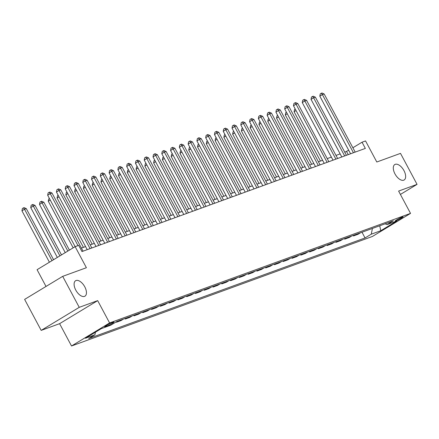 <?xml version="1.0" encoding="UTF-8"?>
<svg xmlns="http://www.w3.org/2000/svg" width="439" height="439" viewBox="0 0 439 439"><rect width="100%" height="100%" fill="white"/><g stroke="black" fill="none" stroke-linecap="round" stroke-linejoin="round"><path stroke-width="0.66" d="M394.974 173.893A9.027 4.719 -121.2 0 1 394.793 164.537A9.027 4.719 -121.2 0 1 403.968 170.623A9.027 4.719 -121.2 0 1 404.149 179.985A9.027 4.719 -121.2 0 1 394.974 173.893M75.777 290.091A9.027 4.719 -121.2 0 1 75.596 280.735A9.027 4.719 -121.2 0 1 84.771 286.821A9.027 4.719 -121.2 0 1 84.952 296.182A9.027 4.719 -121.2 0 1 75.777 290.091M402.338 216.992A4.516 0.395 151.9 0 0 397.778 219.231A4.516 0.395 151.9 0 0 395.062 221.113A4.516 0.395 151.9 0 0 395.753 220.982A4.516 0.395 151.9 0 0 400.308 218.743A4.516 0.395 151.9 0 0 403.029 216.861A4.516 0.395 151.9 0 0 402.338 216.992M71.519 345.992L372.459 236.44L410.531 213.392L109.591 322.945L71.519 345.992L59.605 323.675L97.677 300.627L79.239 307.338L41.173 330.386L59.605 323.675M41.173 330.386L24.622 299.398L62.695 276.351L86.395 267.719L75.146 246.647L37.074 269.694L46.018 286.447M400.412 194.439L417.05 184.369L400.5 153.376L376.799 162.007L365.55 140.93L362.038 142.209L352.868 147.756M79.239 307.338L62.695 276.351M75.146 246.647L78.658 245.368L81.967 251.569L365.347 148.409L362.038 142.209M105.382 326.66L106.929 326.1A4.374 0.384 151.9 0 0 111.341 323.933A4.374 0.384 151.9 0 0 113.975 322.105A4.374 0.384 151.9 0 0 113.306 322.237L111.764 322.797A4.374 0.384 151.9 0 0 107.346 324.964A4.374 0.384 151.9 0 0 104.712 326.786A4.374 0.384 151.9 0 0 105.382 326.66L105.195 326.303M95.433 332.191L94.923 334.787L88.7 338.557L365.056 237.954L361.999 232.236M94.923 334.787L85.44 338.239L101.288 328.646L110.771 325.195L116.993 321.425L393.349 220.822L387.127 224.592L396.609 221.141L380.761 230.733L371.279 234.185L365.056 237.954M97.677 300.627L109.591 322.945M417.05 184.369L398.612 191.08L410.531 213.392M348.714 150.275L344.769 152.223M340.159 153.897L335.989 155.417M331.385 157.096L327.209 158.611M322.605 160.29L318.429 161.81M313.825 163.484L309.654 165.004M305.045 166.683L300.874 168.203M296.265 169.877L292.094 171.397M287.49 173.07L283.314 174.59M278.71 176.269L274.534 177.79M269.93 179.463L265.76 180.983M261.15 182.662L256.98 184.177M252.376 185.856L248.2 187.376M243.596 189.05L239.42 190.57M234.816 192.249L230.645 193.764M226.036 195.443L221.865 196.963M217.256 198.637L213.085 200.157M208.481 201.836L204.305 203.356M199.701 205.029L195.525 206.549M190.921 208.223L186.751 209.743M182.141 211.422L177.971 212.942M173.367 214.616L169.191 216.136M164.587 217.815L160.411 219.33M155.807 221.009L151.636 222.529M147.027 224.203L142.856 225.723M138.247 227.402L134.076 228.922M129.472 230.596L125.296 232.116M120.692 233.789L116.516 235.309M111.912 236.989L107.742 238.509M103.132 240.182L98.962 241.702M94.358 243.382L90.182 244.896M85.578 246.575L81.402 248.095M348.248 154.632L346.601 151.554M360.595 232.747L358.059 234.283L353.494 235.946L353.225 235.43M351.815 235.946L349.279 237.477L344.719 239.14L344.445 238.629M343.035 239.14L340.505 240.676L335.939 242.333L335.665 241.823M334.26 242.339L331.725 243.87L327.159 245.533L326.885 245.022M325.48 245.533L322.945 247.064L318.379 248.726L318.105 248.216M316.7 248.726L314.165 250.263L309.599 251.926L309.33 251.41M307.92 251.926L305.39 253.457L300.825 255.119L300.55 254.609M299.14 255.119L296.61 256.656L292.045 258.313L291.77 257.803M290.366 258.313L287.83 259.85L283.265 261.512L282.99 260.996M281.586 261.512L279.05 263.043L274.485 264.706L274.216 264.196M272.806 264.706L270.27 266.243L265.71 267.9L265.436 267.389M264.026 267.905L261.496 269.436L256.93 271.099L256.656 270.589M255.246 271.099L252.716 272.63L248.15 274.293L247.876 273.782M246.471 274.293L243.936 275.829L239.37 277.492L239.096 276.976M237.691 277.492L235.156 279.023L230.59 280.686L230.321 280.175M228.911 280.686L226.381 282.217L221.816 283.879L221.541 283.369M220.131 283.879L217.601 285.416L213.036 287.079L212.761 286.563M211.357 287.079L208.821 288.61L204.256 290.272L203.981 289.762M202.577 290.272L200.041 291.809L195.476 293.466L195.207 292.956M193.797 293.471L191.261 295.003L186.701 296.665L186.427 296.149M185.017 296.665L182.487 298.196L177.921 299.859L177.647 299.349M176.237 299.859L173.707 301.395L169.141 303.058L168.867 302.542M167.462 303.058L164.927 304.589L160.361 306.252L160.087 305.742M158.682 306.252L156.147 307.783L151.581 309.446L151.312 308.935M149.902 309.446L147.372 310.982L142.807 312.645L142.532 312.129M141.122 312.645L138.592 314.176L134.027 315.839L133.752 315.328M132.348 315.839L129.812 317.375L125.247 319.032L124.972 318.522M123.568 319.032L121.032 320.569L116.467 322.231L116.275 321.864M119.002 320.695L116.467 322.231M127.782 317.501L125.247 319.032M136.556 314.308L134.027 315.839M145.336 311.108L142.807 312.645M154.116 307.915L151.581 309.446M162.896 304.715L160.361 306.252M171.676 301.522L169.141 303.058M180.451 298.328L177.921 299.859M189.231 295.129L186.701 296.665M198.011 291.935L195.476 293.466M206.791 288.741L204.256 290.272M215.565 285.542L213.036 287.079M224.345 282.348L221.816 283.879M233.125 279.149L230.59 280.686M241.905 275.955L239.37 277.492M250.685 272.762L248.15 274.293M259.46 269.562L256.93 271.099M268.24 266.369L265.71 267.9M277.02 263.175L274.485 264.706M285.8 259.976L283.265 261.512M294.574 256.782L292.045 258.313M303.354 253.588L300.825 255.119M312.134 250.389L309.599 251.926M320.914 247.195L318.379 248.726M329.694 243.996L327.159 245.533M338.469 240.802L335.939 242.333M347.249 237.609L344.719 239.14M356.029 234.41L353.494 235.946M371.279 234.185L372.409 228.45M385.063 223.841L387.127 224.592M380.761 230.733L379.73 225.783M77.983 245.615L50.244 193.67L52 193.028L83.048 251.174M75.135 246.652L47.675 195.229L50.244 193.67L49.141 192.331L49.843 192.079L52 193.028M47.675 195.229L48.114 192.957L49.141 192.331M53.569 259.712L26.28 208.602L24.524 209.244L21.95 210.802L49.409 262.226M21.95 210.802L22.389 208.53L23.415 207.905L24.524 209.244L51.983 260.667M23.415 207.905L24.118 207.652L26.28 208.602M90.072 248.617L59.024 190.471L60.78 189.835L91.828 247.975M87.218 249.654L56.455 192.03L59.024 190.471L57.921 189.138L58.623 188.88L60.78 189.835M56.455 192.03L56.889 189.763L57.921 189.138M98.852 245.423L67.804 187.277L69.56 186.641L100.602 244.781M95.998 246.46L65.23 188.836L67.804 187.277L66.701 185.944L67.403 185.686L69.56 186.641M65.23 188.836L65.669 186.564L66.701 185.944M107.626 242.224L76.584 184.084L78.34 183.442L109.382 241.587M104.778 243.261L74.01 185.642L76.584 184.084L75.475 182.745L76.177 182.492L78.34 183.442M74.01 185.642L74.449 183.37L75.475 182.745M61.493 254.911L35.06 205.408L33.304 206.045L30.73 207.603L57.333 257.43M30.73 207.603L31.169 205.331L32.195 204.711L33.304 206.045L59.907 255.871M32.195 204.711L32.898 204.453L35.06 205.408M69.417 250.115L43.834 202.214L42.078 202.851L39.51 204.409L65.257 252.634M39.51 204.409L39.944 202.138L40.975 201.517L42.078 202.851L67.831 251.075M40.975 201.517L41.678 201.26L43.834 202.214M50.238 200.03L48.285 201.21L73.181 247.837M48.285 201.21L48.724 198.944L49.431 198.516M116.406 239.03L85.364 180.884L87.12 180.248L118.162 238.388M113.558 240.067L82.79 182.443L85.364 180.884L84.255 179.551L84.957 179.293L87.12 180.248M82.79 182.443L83.229 180.171L84.255 179.551M59.018 196.837L57.065 198.016L83.415 247.36M57.065 198.016L57.504 195.745L58.206 195.322M125.186 235.831L94.138 177.691L95.894 177.054L126.942 235.194M122.338 236.873L91.57 179.249L94.138 177.691L93.035 176.357L93.737 176.099L95.894 177.054M91.57 179.249L92.003 176.977L93.035 176.357M133.966 232.637L102.918 174.497L104.674 173.855L135.722 232.001M131.113 233.674L100.344 176.05L102.918 174.497L101.815 173.158L102.517 172.906L104.674 173.855M100.344 176.05L100.783 173.784L101.815 173.158M142.741 229.443L111.698 171.298L113.454 170.661L144.497 228.801M139.893 230.48L109.124 172.856L111.698 171.298L110.59 169.964L111.292 169.706L113.454 170.661M109.124 172.856L109.563 170.584L110.59 169.964M151.521 226.244L120.478 168.104L122.234 167.462L153.277 225.608M148.673 227.281L117.904 169.663L120.478 168.104L119.37 166.765L120.072 166.513L122.234 167.462M117.904 169.663L118.343 167.391L119.37 166.765M160.301 223.05L129.258 164.91L131.009 164.268L162.057 222.414M157.453 224.088L126.684 166.463L129.258 164.91L128.15 163.571L128.852 163.313L131.009 164.268M126.684 166.463L127.123 164.197L128.15 163.571M67.798 193.637L65.845 194.823L92.19 244.166M65.845 194.823L66.284 192.551L66.986 192.123M76.573 190.444L74.625 191.623L100.97 240.973M74.625 191.623L75.058 189.357L75.766 188.929M85.353 187.25L83.399 188.43L109.75 237.773M83.399 188.43L83.838 186.158L84.546 185.73M94.133 184.051L92.179 185.236L118.53 234.58M92.179 185.236L92.618 182.964L93.326 182.536M102.913 180.857L100.959 182.037L127.305 231.386M100.959 182.037L101.398 179.765L102.1 179.342M169.081 219.857L138.033 161.711L139.789 161.075L170.837 219.215M166.227 220.894L135.464 163.27L138.033 161.711L136.93 160.378L137.632 160.12L139.789 161.075M135.464 163.27L135.898 160.998L136.93 160.378M111.693 177.658L109.739 178.843L136.085 228.187M109.739 178.843L110.178 176.571L110.88 176.143M177.861 216.657L146.813 158.517L148.569 157.875L179.611 216.021M175.007 217.695L144.239 160.076L146.813 158.517L145.71 157.178L146.412 156.926L148.569 157.875M144.239 160.076L144.678 157.804L145.71 157.178M120.467 174.464L118.519 175.649L144.865 224.993M118.519 175.649L118.953 173.378L119.66 172.95M186.635 213.464L155.593 155.318L157.349 154.682L188.391 212.822M183.787 214.501L153.019 156.877L155.593 155.318L154.484 153.985L155.186 153.727L157.349 154.682M153.019 156.877L153.458 154.605L154.484 153.985M129.247 171.27L127.294 172.45L153.645 221.794M127.294 172.45L127.733 170.178L128.44 169.756M195.415 210.27L164.373 152.124L166.129 151.488L197.171 209.628M192.567 211.307L161.799 153.683L164.373 152.124L163.264 150.791L163.966 150.533L166.129 151.488M161.799 153.683L162.238 151.411L163.264 150.791M138.027 168.071L136.074 169.256L162.425 218.6M136.074 169.256L136.513 166.985L137.215 166.557M204.195 207.071L173.147 148.931L174.903 148.289L205.951 206.434M201.347 208.108L170.579 150.484L173.147 148.931L172.044 147.592L172.746 147.339L174.903 148.289M170.579 150.484L171.012 148.217L172.044 147.592M146.807 164.877L144.854 166.057L171.199 215.406M144.854 166.057L145.293 163.791L145.995 163.363M212.975 203.877L181.927 145.732L183.683 145.095L214.731 203.235M210.122 204.914L179.353 147.29L181.927 145.732L180.824 144.398L181.526 144.14L183.683 145.095M179.353 147.29L179.792 145.018L180.824 144.398M155.587 161.684L153.634 162.864L179.979 212.207M153.634 162.864L154.073 160.592L154.775 160.164M221.75 200.678L190.707 142.538L192.463 141.896L223.506 200.041M218.902 201.715L188.133 144.096L190.707 142.538L189.604 141.199L190.301 140.946L192.463 141.896M188.133 144.096L188.572 141.824L189.604 141.199M230.53 197.484L199.487 139.344L201.243 138.702L232.286 196.848M227.682 198.521L196.913 140.897L199.487 139.344L198.379 138.005L199.081 137.747L201.243 138.702M196.913 140.897L197.352 138.631L198.379 138.005M239.31 194.29L208.267 136.145L210.018 135.508L241.066 193.648M236.462 195.328L205.693 137.703L208.267 136.145L207.159 134.811L207.861 134.553L210.018 135.508M205.693 137.703L206.132 135.431L207.159 134.811M248.09 191.091L217.042 132.951L218.798 132.309L249.846 190.455M245.236 192.128L214.473 134.51L217.042 132.951L215.939 131.612L216.641 131.36L218.798 132.309M214.473 134.51L214.907 132.238L215.939 131.612M256.87 187.897L225.822 129.752L227.578 129.115L258.626 187.255M254.016 188.935L223.248 131.31L225.822 129.752L224.719 128.418L225.421 128.161L227.578 129.115M223.248 131.31L223.687 129.039L224.719 128.418M265.644 184.704L234.602 126.558L236.358 125.922L267.4 184.062M262.796 185.741L232.028 128.117L234.602 126.558L233.493 125.225L234.196 124.967L236.358 125.922M232.028 128.117L232.467 125.845L233.493 125.225M274.424 181.505L243.382 123.364L245.138 122.722L276.18 180.868M271.576 182.542L240.808 124.917L243.382 123.364L242.273 122.026L242.976 121.773L245.138 122.722M240.808 124.917L241.247 122.651L242.273 122.026M283.204 178.311L252.156 120.165L253.912 119.529L284.96 177.669M280.356 179.348L249.588 121.724L252.156 120.165L251.053 118.832L251.756 118.574L253.912 119.529M249.588 121.724L250.021 119.452L251.053 118.832M291.984 175.112L260.936 116.972L262.692 116.33L293.74 174.475M289.131 176.154L258.362 118.53L260.936 116.972L259.833 115.633L260.536 115.38L262.692 116.33M258.362 118.53L258.801 116.258L259.833 115.633M300.759 171.918L269.716 113.778L271.472 113.136L302.515 171.281M297.911 172.955L267.142 115.331L269.716 113.778L268.613 112.439L269.316 112.186L271.472 113.136M267.142 115.331L267.581 113.064L268.613 112.439M309.539 168.724L278.496 110.579L280.252 109.942L311.295 168.082M306.691 169.761L275.922 112.137L278.496 110.579L277.388 109.245L278.09 108.987L280.252 109.942M275.922 112.137L276.361 109.865L277.388 109.245M318.319 165.525L287.276 107.385L289.027 106.743L320.075 164.888M315.471 166.562L284.702 108.943L287.276 107.385L286.168 106.046L286.87 105.794L289.027 106.743M284.702 108.943L285.141 106.672L286.168 106.046M327.099 162.331L296.051 104.186L297.807 103.549L328.855 161.695M324.245 163.368L293.482 105.744L296.051 104.186L294.948 102.852L295.65 102.594L297.807 103.549M293.482 105.744L293.916 103.478L294.948 102.852M335.879 159.137L304.831 100.992L306.587 100.355L337.635 158.495M333.025 160.175L302.257 102.55L304.831 100.992L303.728 99.658L304.43 99.401L306.587 100.355M302.257 102.55L302.696 100.279L303.728 99.658M344.653 155.938L313.611 97.798L315.367 97.156L346.409 155.302M341.805 156.975L311.037 99.357L313.611 97.798L312.502 96.459L313.205 96.207L315.367 97.156M311.037 99.357L311.476 97.085L312.502 96.459M353.433 152.745L322.391 94.599L324.147 93.962L355.189 152.103M350.585 153.782L319.817 96.157L322.391 94.599L321.282 93.266L321.985 93.008L324.147 93.962M319.817 96.157L320.256 93.886L321.282 93.266M164.362 158.484L162.408 159.67L188.759 209.013M162.408 159.67L162.847 157.398L163.555 156.97M173.142 155.291L171.188 156.471L197.539 205.82M171.188 156.471L171.627 154.204L172.335 153.776M181.922 152.097L179.968 153.277L206.314 202.62M179.968 153.277L180.407 151.005L181.109 150.577M190.702 148.898L188.748 150.083L215.094 199.427M188.748 150.083L189.187 147.811L189.889 147.383M199.476 145.704L197.528 146.884L223.874 196.233M197.528 146.884L197.962 144.612L198.669 144.19M208.256 142.505L206.303 143.69L232.654 193.034M206.303 143.69L206.742 141.418L207.449 140.99M217.036 139.311L215.083 140.491L241.434 189.84M215.083 140.491L215.522 138.225L216.229 137.797M225.816 136.117L223.863 137.297L250.208 186.641M223.863 137.297L224.302 135.025L225.004 134.597M234.596 132.918L232.643 134.104L258.988 183.447M232.643 134.104L233.082 131.832L233.784 131.404M243.371 129.725L241.417 130.904L267.768 180.253M241.417 130.904L241.856 128.638L242.564 128.21M252.151 126.531L250.197 127.711L276.548 177.054M250.197 127.711L250.636 125.439L251.344 125.011M260.931 123.332L258.977 124.517L285.328 173.86M258.977 124.517L259.416 122.245L260.118 121.817M269.711 120.138L267.757 121.318L294.103 170.667M267.757 121.318L268.196 119.046L268.898 118.623M278.485 116.939L276.537 118.124L302.883 167.468M276.537 118.124L276.971 115.852L277.678 115.424M287.265 113.745L285.312 114.925L311.663 164.274M285.312 114.925L285.751 112.658L286.458 112.23M296.045 110.551L294.092 111.731L320.443 161.075M294.092 111.731L294.531 109.459L295.238 109.037M106.567 325.42L106.929 326.1"/></g></svg>
